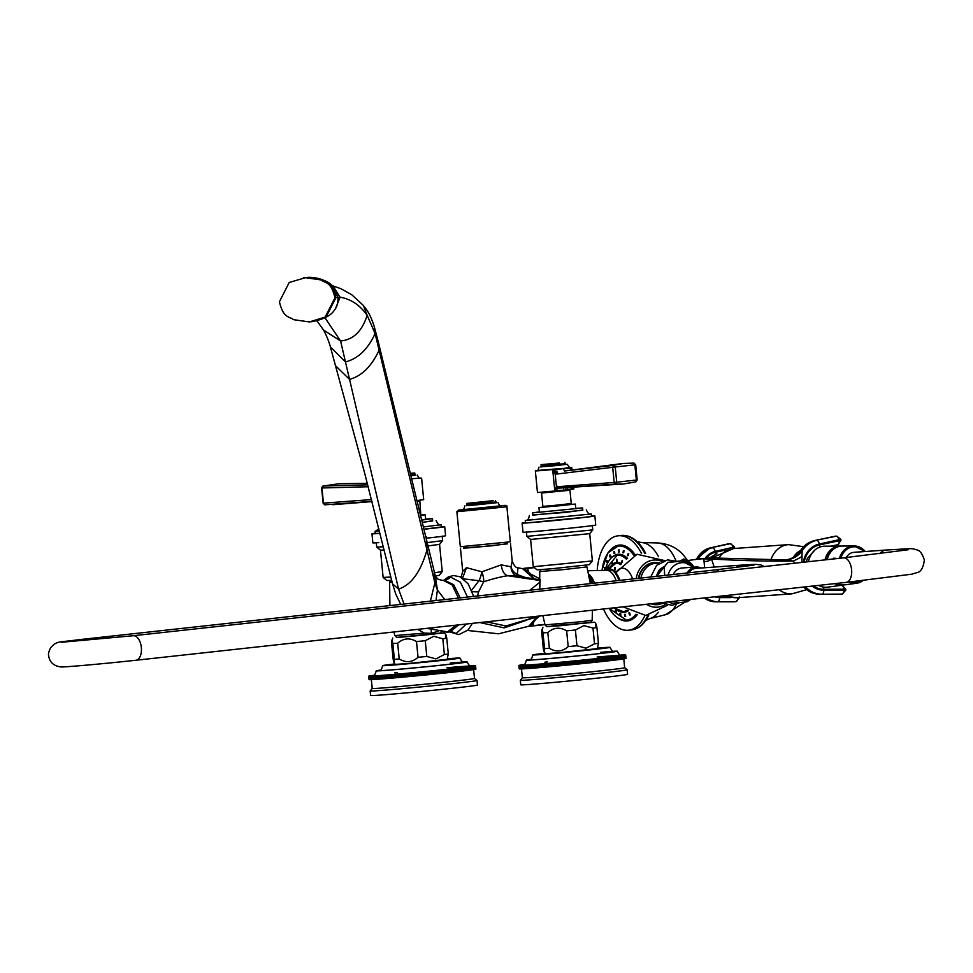 <?xml version="1.0" encoding="UTF-8"?>
<svg xmlns="http://www.w3.org/2000/svg" width="973" height="973" viewBox="0 0 973 973"><rect width="100%" height="100%" fill="white"/><g stroke="black" fill="none" stroke-linecap="round" stroke-linejoin="round"><path stroke-width="1.46" d="M507.383 543.664L492.691 545.731L463.537 547.957M507.237 542.119L507.407 543.871L475.104 547.373L463.562 548.176L463.391 546.412M510.484 543.566L512.212 561.129L511.007 566.809L501.192 564.863L481.915 571.808L466.505 567.685L462.722 571.346L461.153 577.305M524.897 577.366L517.283 574.569L517.977 567.831M518.293 576.746L517.283 574.569A11.421 9.706 34.2 0 1 511.007 566.809A11.421 10.387 115.6 0 0 516.274 575.943M463.525 578.874L478.984 580.699A11.421 2.554 103.5 0 0 481.915 571.808A11.421 2.724 70.9 0 1 483.654 581.781L478.984 580.699L471.187 590.854M466.371 624.021L455.972 633.715L449.733 631.951L458.867 634.627L468.232 629.908L472.379 623.365M444.077 580.188L450.414 577.05L460.411 582.231L467.526 597.081M444.223 580.176L453.637 584.676L460.205 597.884M446.643 632.134L428.254 628.205M404.026 604.038L398.565 589.115L340.574 340.988L325.031 317.867M400.694 604.403L395.756 594.089L392.545 583.836L364.693 473.243L330.394 346.923C330.881 348.322 328.059 337.996 323.535 330.054L340.574 340.988C353.199 339.869 362.065 331.306 367.149 315.325L363.391 305.461C364.279 307.261 369.351 310.752 374.435 327.22L378.497 342.8L379.093 350.183L375.104 333.544L367.149 315.325C360.034 305.145 350.961 299.076 339.954 297.118L334.14 287.886M337.522 303.394L339.954 297.118L334.736 288.726M339.978 297.446L335.807 307.882M305.011 277.621L320.908 279.92C325.614 283.581 330.869 280.99 334.967 297.799L325.189 317.064L309.365 321.941L293.469 319.655C288.762 315.982 283.52 318.56 279.409 301.764L289.2 282.498L305.948 277.524L321.844 279.81C326.551 283.484 331.793 280.893 335.904 297.702L326.113 316.967L311.348 321.747M477.524 595.987L478.582 591.888L483.642 581.781C493.518 578.607 501.569 576.588 507.797 575.748L515.216 575.773L539.529 579.762M478.582 591.888L471.528 591.706M540.866 615.86L505.984 625.967L486.305 621.832M479.786 622.55L504.196 627.889L525.444 620.616M539.529 582.474L529.859 590.246M539.723 589.164L540.197 579.555M592.375 560.934L589.297 564.681L550.986 568.84L537.023 569.801L533.277 566.724L592.375 560.934L589.711 533.654L530.601 539.456L533.277 566.724M530.613 539.456L526.855 536.378L592.776 529.908L589.699 533.666M594.856 515.945A36.548 0.632 -5.6 0 1 568.962 519.096A36.548 0.632 -5.6 0 1 528.12 522.842A36.548 0.632 174.4 0 1 522.112 523.073L523 532.17A36.548 0.632 174.4 0 0 529.008 531.927A36.548 0.632 -5.6 0 0 569.862 528.181A36.548 0.632 -5.6 0 0 595.744 525.031L594.856 515.945A36.548 0.632 -5.6 0 0 591.414 516.006M522.112 523.073A36.548 0.632 174.4 0 1 525.493 522.477M525.298 520.47L591.219 513.999L591.45 516.274L584.955 517.259L530.966 522.525L525.529 522.744L525.298 520.47L532.645 519.375M591.219 513.999L590.161 513.963M532.79 514.899L566.006 512.37L582.803 509.998M532.584 512.868L582.596 507.967L582.815 510.241L532.815 515.143L532.584 512.868L539.383 511.895M575.748 508.332L582.596 507.967M538.957 507.651L575.335 504.087L575.773 508.636L539.407 512.199L538.957 507.651L548.03 506.483M566.213 504.707L575.335 504.087M566.152 504.075L566.237 504.975L562.151 505.51L548.054 506.763L547.969 505.851M541.547 493.031L542.849 506.349L550.329 505.838L571.26 503.564L569.959 490.246L541.547 493.031L540.781 492.229M570.494 470.446L570.677 468.548L563.562 468.487L552.786 470.506L554.744 490.416L556.422 486.804A1.824 1.423 43.3 0 0 558.113 488.251L554.744 490.416L563.525 490.258L537.473 492.52L535.357 470.944L536.792 470.664M564.364 487.692A2.518 1.082 85.7 0 0 563.525 490.258L573.851 488.957L573.669 487.108M558.113 488.251L564.425 487.68M556.495 471.978L557.553 472.124A1.824 1.557 83.1 0 0 556.337 474.082L555.145 473.717A1.824 1.399 127.1 0 1 556.495 471.978L552.786 470.506L555.145 473.717L556.422 486.804L614.17 482.438L615.69 484.092L623.316 484.019L563.817 487.728M570.275 467.381L563.562 468.487C544.576 470.458 523.34 472.087 543.53 469.862M568.354 487.437A2.518 1.654 81.4 0 0 567.636 489.796L572.623 488.458L572.088 486.719M572.501 487.181L572.623 488.458L572.343 487.181M623.316 484.019L635.722 481.89L637.169 479.932L635.685 464.741L615.24 467.004L616.724 482.194L636.354 480.042L634.858 464.851L633.861 463.099L623.097 463.464L613.829 465.289L612.686 467.235L614.17 482.438L616.724 482.194L615.69 484.092L559.074 487.923A1.824 1.557 86.1 0 1 557.468 486.269M635.685 464.741L633.861 463.099M556.337 474.082L615.24 466.991L613.829 465.289L565.228 470.932M637.169 479.932L635.722 481.89M564.522 471.005L623.097 463.464M570.835 470.202L570.677 468.548L570.677 470.227M570.567 467.405L570.567 467.405C569.947 468.147 568.901 467.125 567.417 464.34L540.806 466.833M567.417 464.34L565.593 464.401M559.56 462.99L541.049 464.632L559.56 462.99M550.146 626.381L587.424 622.732M547.081 626.661L594.722 622.234L596.035 624.07M590.477 622.404L594.722 622.234M595.658 627.305C595.622 622.793 596.048 622.878 596.911 627.549L592.983 628.072L583.861 625.615L575.408 629.993L566.639 630.869C559.925 626.843 553.649 627.403 547.823 632.547L549.368 648.286C556.094 652.311 562.37 651.752 568.183 646.607L576.953 645.731L586.074 648.2L594.515 643.81L598.456 643.287L597.3 648.614L559.244 652.737L545.476 653.686L544.162 651.861L544.539 648.626C544.576 653.126 544.15 653.041 543.287 648.383L541.742 632.645C541.718 628.132 542.131 628.217 542.995 632.888L547.823 632.547M542.898 627.317L541.742 632.645M566.639 630.869L568.183 646.607M542.995 632.888L544.539 648.626L549.368 648.286M614.048 651.411L614.048 651.411C613.367 652.384 612.029 651.034 610.035 647.361A38.823 0.681 -5.6 0 1 592.666 649.623A38.823 0.681 174.4 0 1 553.102 653.54A38.823 0.681 174.4 0 1 532.754 654.938A38.823 0.681 174.4 0 1 545.148 653.224M610.035 647.361A38.823 0.681 -5.6 0 0 597.544 648.079M621.261 655.279L621.273 655.279C620.397 656.106 619.071 654.756 617.296 651.229A45.682 0.803 -5.6 0 1 596.863 653.905A45.682 0.803 174.4 0 1 550.317 658.502A45.682 0.803 174.4 0 1 526.369 660.144A45.682 0.803 174.4 0 1 530.249 659.439M617.296 651.229A45.682 0.803 -5.6 0 0 613.355 651.29M523.985 664.595L522.975 664.705A53.673 0.937 -5.6 0 0 522.61 664.754L521.966 664.851A53.673 0.937 -5.6 0 0 521.65 664.9L521.102 664.985A53.673 0.937 -5.6 0 0 520.823 665.033L520.373 665.106A53.673 0.937 -5.6 0 0 520.141 665.143L519.777 665.204A53.673 0.937 -5.6 0 0 519.606 665.24L519.339 665.301A53.673 0.937 -5.6 0 0 519.217 665.325L519.035 665.374A53.673 0.937 -5.6 0 0 518.974 665.398L518.889 665.447A53.673 0.937 -5.6 0 0 518.864 665.459L519.777 665.386L518.864 665.459A53.673 0.937 -5.6 0 0 518.913 665.508L519.023 665.532A53.673 0.937 -5.6 0 0 519.108 665.544L519.302 665.544A53.673 0.937 -5.6 0 0 519.436 665.556L519.74 665.556A53.673 0.937 -5.6 0 0 519.923 665.556L520.312 665.544A53.673 0.937 -5.6 0 0 520.543 665.544L521.029 665.52A53.673 0.937 -5.6 0 0 521.309 665.52L521.893 665.483A53.673 0.937 -5.6 0 0 522.221 665.471L522.89 665.435A53.673 0.937 -5.6 0 0 523.267 665.41L524.021 665.374A53.673 0.937 -5.6 0 0 524.447 665.35L525.286 665.289A53.673 0.937 -5.6 0 0 525.748 665.264L526.673 665.191A53.673 0.937 -5.6 0 0 527.196 665.155L528.193 665.094A53.673 0.937 -5.6 0 0 528.753 665.045L529.835 664.973A53.673 0.937 -5.6 0 0 530.431 664.924L531.586 664.839A53.673 0.937 -5.6 0 0 532.231 664.79L533.447 664.693A53.673 0.937 -5.6 0 0 534.128 664.632L535.418 664.51L535.746 667.916L534.469 668.05L534.128 664.632M608.964 657.322A53.673 0.937 -5.6 0 0 609.67 657.249L610.01 660.655A53.673 0.937 174.4 0 1 609.305 660.74L608.964 657.322L607.687 657.444L607.955 660.886A53.673 0.937 174.4 0 1 607.225 660.971L606.884 657.566L605.607 657.687L605.814 661.129A53.673 0.937 174.4 0 1 605.048 661.214L604.707 657.809L603.442 657.93L603.576 661.372A53.673 0.937 174.4 0 1 602.774 661.47L602.445 658.052L601.18 658.174L601.253 661.628A53.673 0.937 174.4 0 1 600.426 661.725L600.098 658.32L598.845 658.429L598.857 661.895A53.673 0.937 174.4 0 1 598.006 661.981L597.665 658.575L596.437 658.685L596.388 662.163A53.673 0.937 174.4 0 1 595.512 662.248L595.172 658.843L593.968 658.952L593.846 662.431A53.673 0.937 174.4 0 1 592.946 662.528L592.618 659.11L591.438 659.22L591.256 662.698A53.673 0.937 174.4 0 1 590.331 662.795L590.003 659.39L588.847 659.487L588.616 662.978A53.673 0.937 174.4 0 1 587.68 663.075L587.339 659.658L586.22 659.767L586.561 663.172L585.916 663.258A53.673 0.937 174.4 0 1 584.968 663.355L584.639 659.937L583.557 660.035L583.885 663.44L583.192 663.525A53.673 0.937 174.4 0 1 582.231 663.635L581.903 660.217L580.857 660.314L581.185 663.72L580.443 663.805A53.673 0.937 174.4 0 1 579.47 663.902L579.142 660.497L578.132 660.582L578.473 663.987L577.67 664.085A53.673 0.937 174.4 0 1 576.685 664.182L576.357 660.776L575.396 660.849L575.724 664.267L574.873 664.364A53.673 0.937 174.4 0 1 573.9 664.462L573.559 661.056L572.647 661.129L572.988 664.535L572.075 664.644A53.673 0.937 174.4 0 1 571.102 664.729L570.762 661.324L569.898 661.397L570.239 664.802L569.278 664.912A53.673 0.937 174.4 0 1 568.305 665.009L567.977 661.591L567.162 661.664L567.49 665.07L566.493 665.179A53.673 0.937 174.4 0 1 565.532 665.277L565.191 661.859L564.425 661.92L564.766 665.325L563.732 665.447A53.673 0.937 174.4 0 1 562.771 665.532L562.43 662.126L561.725 662.175L562.053 665.593L560.983 665.702A53.673 0.937 174.4 0 1 560.034 665.8L559.694 662.382L559.049 662.431L559.378 665.836L558.271 665.958A53.673 0.937 174.4 0 1 557.334 666.043L556.41 662.674L556.738 666.079L555.595 666.201A53.673 0.937 174.4 0 1 554.671 666.286L553.807 662.917L554.148 666.323L552.968 666.444A53.673 0.937 174.4 0 1 552.068 666.529L551.265 663.148L551.594 666.554L550.402 666.675A53.673 0.937 174.4 0 1 549.514 666.76L548.772 663.367L549.113 666.773L547.884 666.906A53.673 0.937 174.4 0 1 547.021 666.979L546.352 663.586L546.68 666.991L545.439 667.125A53.673 0.937 174.4 0 1 544.6 667.198L543.992 663.793L544.333 667.198L543.068 667.32A53.673 0.937 174.4 0 1 542.265 667.393L541.718 663.987L542.058 667.393L540.781 667.527A53.673 0.937 174.4 0 1 540.003 667.587L539.529 664.17L539.857 667.575L538.58 667.709A53.673 0.937 174.4 0 1 537.838 667.77L537.424 664.34L537.753 667.758L536.476 667.879A53.673 0.937 174.4 0 1 535.758 667.94L535.418 664.51M535.43 664.535A53.673 0.937 -5.6 0 0 536.135 664.474L537.424 664.34M537.497 664.364A53.673 0.937 -5.6 0 0 538.251 664.304L539.529 664.17M539.674 664.182A53.673 0.937 -5.6 0 0 540.453 664.109L541.718 663.987M541.925 663.987A53.673 0.937 -5.6 0 0 542.739 663.914L543.992 663.793M544.272 663.781A53.673 0.937 -5.6 0 0 545.111 663.708L546.352 663.586M546.692 663.574A53.673 0.937 -5.6 0 0 547.556 663.501L548.772 663.367M549.173 663.355A53.673 0.937 -5.6 0 0 550.061 663.27L551.265 663.148M551.727 663.124A53.673 0.937 -5.6 0 0 552.64 663.039L553.807 662.917M554.342 662.881A53.673 0.937 -5.6 0 0 555.267 662.795L556.41 662.674M556.994 662.637A53.673 0.937 -5.6 0 0 557.943 662.552L559.049 662.431M559.694 662.382A53.673 0.937 -5.6 0 0 560.655 662.297L561.725 662.175M562.43 662.126A53.673 0.937 -5.6 0 0 563.391 662.041L564.425 661.92M565.191 661.859A53.673 0.937 -5.6 0 0 566.164 661.774L567.162 661.664M567.977 661.591A53.673 0.937 -5.6 0 0 568.95 661.506L569.898 661.397M570.762 661.324A53.673 0.937 -5.6 0 0 571.747 661.226L572.647 661.129M573.559 661.056A53.673 0.937 -5.6 0 0 574.544 660.959L575.396 660.849M576.357 660.776A53.673 0.937 -5.6 0 0 577.33 660.679L578.132 660.582M579.142 660.497A53.673 0.937 -5.6 0 0 580.103 660.399L580.857 660.314M581.903 660.217A53.673 0.937 -5.6 0 0 582.863 660.12L583.557 660.035M584.639 659.937A53.673 0.937 -5.6 0 0 585.588 659.84L586.22 659.767M587.339 659.658A53.673 0.937 -5.6 0 0 588.276 659.572L588.847 659.487M590.003 659.39A53.673 0.937 -5.6 0 0 590.927 659.293L591.438 659.22M592.618 659.11A53.673 0.937 -5.6 0 0 593.518 659.013L593.968 658.952M595.172 658.843A53.673 0.937 -5.6 0 0 596.048 658.745L596.437 658.685M597.665 658.575A53.673 0.937 -5.6 0 0 598.529 658.49L598.845 658.429M600.098 658.32A53.673 0.937 -5.6 0 0 600.925 658.222L601.18 658.174M602.445 658.052A53.673 0.937 -5.6 0 0 603.248 657.967L603.442 657.93M604.707 657.809A53.673 0.937 -5.6 0 0 605.486 657.724L605.607 657.687M606.884 657.566A53.673 0.937 -5.6 0 0 607.626 657.48L607.687 657.444M614.924 660.071L614.595 656.666A53.673 0.937 -5.6 0 0 615.179 656.593L615.52 659.998A53.673 0.937 174.4 0 1 614.924 660.071L613.793 660.193A53.673 0.937 174.4 0 1 613.16 660.29L611.944 660.399A53.673 0.937 174.4 0 1 611.287 660.509L610.947 657.091L609.67 657.249M610.947 657.091A53.673 0.937 -5.6 0 0 611.616 657.018L612.82 656.872A53.673 0.937 -5.6 0 0 613.452 656.799L614.595 656.666M616.237 656.459A53.673 0.937 -5.6 0 0 616.785 656.398L617.125 659.803A53.673 0.937 174.4 0 1 616.578 659.876L616.237 656.459L615.179 656.593M617.77 656.276A53.673 0.937 -5.6 0 0 618.269 656.203L618.609 659.621A53.673 0.937 174.4 0 1 618.098 659.682L617.77 656.276L616.785 656.398M619.169 656.094A53.673 0.937 -5.6 0 0 619.631 656.033L619.971 659.439A53.673 0.937 174.4 0 1 619.509 659.499L619.169 656.094L618.269 656.203M621.929 659.171L621.589 655.766A53.673 0.937 -5.6 0 0 621.954 655.717L622.294 659.122A53.673 0.937 174.4 0 1 621.929 659.171L621.188 659.256A53.673 0.937 174.4 0 1 620.786 659.329L620.446 655.924L619.631 656.033M620.446 655.924A53.673 0.937 -5.6 0 0 620.859 655.863L621.589 655.766M625.116 658.672L624.788 655.267A53.673 0.937 -5.6 0 0 624.958 655.23L625.286 658.636A53.673 0.937 174.4 0 1 625.116 658.672L624.751 658.709A53.673 0.937 174.4 0 1 624.532 658.782L624.07 658.83A53.673 0.937 174.4 0 1 623.802 658.903L623.255 658.952A53.673 0.937 174.4 0 1 622.927 659.025L622.598 655.62L621.954 655.717M622.598 655.62A53.673 0.937 -5.6 0 0 622.915 655.571L623.462 655.486A53.673 0.937 -5.6 0 0 623.742 655.449L624.192 655.364A53.673 0.937 -5.6 0 0 624.423 655.328L624.788 655.267M626.028 658.417L625.688 654.975L624.788 655.084L625.7 655.011A53.673 0.937 -5.6 0 0 625.7 655.011L626.016 658.441A53.673 0.937 174.4 0 1 626.016 658.441L625.931 658.453A53.673 0.937 174.4 0 1 625.858 658.502L625.675 658.526A53.673 0.937 174.4 0 1 625.566 658.575L625.225 655.17L624.192 655.291L624.958 655.23M625.688 654.975A53.673 0.937 -5.6 0 0 625.651 654.963L625.542 654.938A53.673 0.937 -5.6 0 0 625.457 654.938L625.262 654.926A53.673 0.937 -5.6 0 0 625.128 654.914L624.824 654.914A53.673 0.937 -5.6 0 0 624.642 654.914L624.252 654.926A53.673 0.937 -5.6 0 0 624.021 654.926L623.535 654.951A53.673 0.937 -5.6 0 0 623.255 654.963L622.671 654.987A53.673 0.937 -5.6 0 0 622.343 654.999L621.674 655.036A53.673 0.937 -5.6 0 0 621.297 655.06L620.543 655.097A53.673 0.937 -5.6 0 0 620.421 655.109M519.205 668.877L518.864 665.459L519.205 668.877A53.673 0.937 174.4 0 0 519.241 668.913L518.913 665.508M520.64 668.925L520.251 668.962A53.673 0.937 174.4 0 1 520.069 668.962L519.777 668.962A53.673 0.937 174.4 0 1 519.643 668.962L519.436 668.95A53.673 0.937 174.4 0 1 519.351 668.938L519.241 668.913M519.351 668.938L519.023 665.532M519.436 668.95L519.108 665.544M519.643 668.962L519.302 665.544M519.777 668.962L519.436 665.556M520.069 668.962L519.74 665.556M520.251 668.962L519.923 665.556M527.001 668.585L526.089 668.67A53.673 0.937 174.4 0 1 525.615 668.694L524.775 668.755A53.673 0.937 174.4 0 1 524.35 668.779L523.596 668.828A53.673 0.937 174.4 0 1 523.219 668.84L522.562 668.877A53.673 0.937 174.4 0 1 522.221 668.901L521.65 668.925A53.673 0.937 174.4 0 1 521.37 668.938L520.883 668.95A53.673 0.937 174.4 0 1 520.652 668.962L520.312 665.544M520.883 668.95L520.543 665.544M521.37 668.938L521.029 665.52M521.65 668.925L521.309 665.52M522.221 668.901L521.893 665.483M522.562 668.877L522.221 665.471M523.219 668.84L522.89 665.435M523.596 668.828L523.267 665.41M524.35 668.779L524.021 665.374M524.775 668.755L524.447 665.35M525.615 668.694L525.286 665.289M526.089 668.67L525.748 665.264M528.521 668.475L527.524 668.573A53.673 0.937 174.4 0 1 527.013 668.609L526.673 665.191M527.524 668.573L527.196 665.155M530.163 668.354L529.081 668.463A53.673 0.937 174.4 0 1 528.521 668.5L528.193 665.094M529.081 668.463L528.753 665.045M531.915 668.22L530.771 668.329A53.673 0.937 174.4 0 1 530.163 668.378L529.835 664.973M530.771 668.329L530.431 664.924M534.469 668.05A53.673 0.937 174.4 0 1 533.788 668.098L532.559 668.196A53.673 0.937 174.4 0 1 531.915 668.244L531.586 664.839M532.559 668.196L532.231 664.79M533.788 668.098L533.447 664.693M536.476 667.879L536.135 664.474M538.58 667.709L538.251 664.304M540.781 667.527L540.453 664.109M543.068 667.32L542.739 663.914M545.439 667.125L545.111 663.708M547.884 666.906L547.556 663.501M550.402 666.675L550.061 663.27M552.968 666.444L552.64 663.039M555.595 666.201L555.267 662.795M558.271 665.958L557.943 662.552M560.034 665.8L559.378 665.836M560.983 665.702L560.655 662.297M562.771 665.532L562.053 665.593M563.732 665.447L563.391 662.041M565.532 665.277L564.766 665.325M566.493 665.179L566.164 661.774M568.305 665.009L567.49 665.07M569.278 664.912L568.95 661.506M571.102 664.729L570.239 664.802M572.075 664.644L571.747 661.226M573.9 664.462L572.988 664.535M574.873 664.364L574.544 660.959M576.685 664.182L575.724 664.267M577.67 664.085L577.33 660.679M579.47 663.902L578.473 663.987M580.443 663.805L580.103 660.399M582.231 663.635L581.185 663.72M583.192 663.525L582.863 660.12M584.968 663.355L583.885 663.44M585.916 663.258L585.588 659.84M587.68 663.075L586.561 663.172M588.616 662.978L588.276 659.572M590.331 662.795L589.188 662.905M591.256 662.698L590.927 659.293M592.946 662.528L591.766 662.625M593.846 662.431L593.518 659.013M595.512 662.248L594.308 662.358M596.388 662.163L596.048 658.745M598.006 661.981L596.777 662.102M598.857 661.895L598.529 658.49M600.426 661.725L599.186 661.835M601.253 661.628L600.925 658.222M602.774 661.47L601.521 661.579M603.576 661.372L603.248 657.967M605.048 661.214L603.771 661.336M605.814 661.129L605.486 657.724M607.225 660.971L605.936 661.093M607.955 660.886L607.626 657.48M609.305 660.74L608.016 660.862M611.287 660.509L610.01 660.631M611.956 660.424L611.616 657.018M613.16 660.29L612.82 656.872M613.793 660.205L613.452 656.799M616.578 659.876L615.508 659.974M618.098 659.682L617.125 659.779M619.509 659.499L618.609 659.597M620.786 659.329L619.959 659.414M621.2 659.28L620.859 655.863M622.927 659.025L622.294 659.098M623.255 658.976L622.915 655.571M623.802 658.903L623.462 655.486M624.07 658.855L623.742 655.449M624.532 658.782L624.192 655.364M624.751 658.745L624.423 655.328M625.688 658.551L625.347 655.145M625.858 658.502L625.53 655.097M625.931 658.478L625.603 655.072M522.367 677.755A51.387 0.9 174.4 0 0 549.295 675.907A51.387 0.9 174.4 0 0 601.667 670.725A51.387 0.9 -5.6 0 0 624.654 667.721A51.387 0.9 -5.6 0 0 624.642 667.709L627.135 669.752A53.673 0.937 -5.6 0 1 627.147 669.777L627.597 674.313A53.673 0.937 -5.6 0 1 603.576 677.463A53.673 0.937 174.4 0 1 548.894 682.864A53.673 0.937 174.4 0 1 520.762 684.797L520.312 680.249A53.673 0.937 174.4 0 1 520.324 680.224L522.367 677.731A51.387 0.9 174.4 0 1 522.367 677.731L521.467 668.658M627.147 669.777A53.673 0.937 -5.6 0 1 603.138 672.915A53.673 0.937 174.4 0 1 548.444 678.315A53.673 0.937 174.4 0 1 520.312 680.249M575.408 629.993L576.953 645.731M592.983 628.072L594.515 643.81M596.911 627.549L598.456 643.287M437.327 631.489L431.294 633.338L424.362 633.107L417.612 629.373M391.669 580.297L386.877 580.516L383.131 577.439L390.854 577.025M434.359 572.756L442.229 571.638L439.151 575.384L435.369 575.992L436.33 577.731M384.177 550.049L380.455 550.159L383.131 577.427M428.521 545.853L439.553 544.357L442.229 571.638M380.455 550.159L376.709 547.081L383.362 546.777M427.743 542.569L442.63 540.623L439.553 544.369M426.673 538.154A36.548 0.632 -5.6 0 0 445.598 535.734L444.71 526.648A36.548 0.632 -5.6 0 0 441.268 526.709M378.862 542.63A36.548 0.632 174.4 0 1 372.854 542.873L371.966 533.776A36.548 0.632 174.4 0 1 375.347 533.18M380.029 533.386A36.548 0.632 -5.6 0 1 377.974 533.545A36.548 0.632 174.4 0 1 371.966 533.776M424.459 529.203A36.548 0.632 -5.6 0 0 444.71 526.648M379.993 533.289L375.371 533.447L375.152 531.173L379.3 530.48M424.435 529.142L441.292 526.977L441.073 524.702L440.015 524.666M379.434 531.039L375.152 531.173M423.887 526.904L441.073 524.702M422.756 522.343L432.644 520.701M422.732 522.27L432.669 520.944L432.45 518.67L425.602 519.035M422.185 520.032L432.45 518.67M422.136 519.874L425.627 519.339L425.177 514.79L420.932 515.009M421.029 515.398L425.177 514.79M420.397 500.025L419.813 500.961L420.774 514.364M421.589 478.084L423.693 499.66L417.344 500.523M420.129 478.084L411.956 478.74M371.929 501.326L324.909 504.817L323.45 503.163L321.966 487.959L323.097 486.026L338.92 483.751L322.963 486.038L367.685 484.822M371.479 499.587L323.121 503.175L321.625 487.984L368.183 486.731M322.659 486.232L321.625 487.984M324.678 504.78L323.121 503.175M415.447 475.104L411.251 475.846M410.606 473.243L414.778 473L410.679 473.559M400 637.084L437.278 633.435M396.935 637.364L444.564 632.937L445.877 634.773M440.331 633.107L444.564 632.937M445.512 638.008C445.476 633.508 445.889 633.581 446.753 638.252L442.824 638.775L433.703 636.318L425.262 640.708L416.493 641.572C409.767 637.546 403.503 638.106 397.677 643.25L399.222 658.989C405.948 663.014 412.211 662.455 418.037 657.31L426.806 656.434L435.916 658.903L444.369 654.513L448.298 653.99L447.154 659.317L409.086 663.44L395.33 664.401L394.016 662.564L394.393 659.329C394.418 663.829 394.004 663.756 393.141 659.086L391.596 643.348C391.56 638.847 391.973 638.92 392.849 643.591L397.677 643.25M392.739 638.02L391.596 643.348M416.493 641.572L418.037 657.31M392.849 643.591L394.393 659.329L399.222 658.989M463.89 662.114L463.902 662.114C463.209 663.087 461.871 661.737 459.888 658.064A38.823 0.681 -5.6 0 1 442.508 660.339A38.823 0.681 174.4 0 1 402.956 664.243A38.823 0.681 174.4 0 1 382.596 665.641A38.823 0.681 174.4 0 1 394.989 663.927M459.888 658.064A38.823 0.681 -5.6 0 0 447.398 658.782M471.114 665.982L471.114 665.982C470.239 666.809 468.925 665.459 467.149 661.944A45.682 0.803 -5.6 0 1 446.716 664.608A45.682 0.803 174.4 0 1 400.171 669.205A45.682 0.803 174.4 0 1 376.223 670.859A45.682 0.803 174.4 0 1 380.102 670.154M467.149 661.944A45.682 0.803 -5.6 0 0 463.209 662.005M373.839 675.311L372.829 675.408A53.673 0.937 -5.6 0 0 372.464 675.469L371.82 675.554A53.673 0.937 -5.6 0 0 371.504 675.603L370.944 675.688A53.673 0.937 -5.6 0 0 370.677 675.736L370.214 675.809A53.673 0.937 -5.6 0 0 369.995 675.846L369.631 675.919A53.673 0.937 -5.6 0 0 369.46 675.943L369.193 676.004A53.673 0.937 -5.6 0 0 369.071 676.04L368.889 676.089A53.673 0.937 -5.6 0 0 368.816 676.113L368.743 676.15A53.673 0.937 -5.6 0 0 368.718 676.162L369.631 676.089L368.718 676.162A53.673 0.937 -5.6 0 0 368.767 676.211L368.876 676.235A53.673 0.937 -5.6 0 0 368.949 676.247L369.156 676.259A53.673 0.937 -5.6 0 0 369.29 676.259L369.594 676.259A53.673 0.937 -5.6 0 0 369.776 676.259L370.166 676.259A53.673 0.937 -5.6 0 0 370.397 676.247L370.883 676.235A53.673 0.937 -5.6 0 0 371.163 676.223L371.735 676.199A53.673 0.937 -5.6 0 0 372.075 676.174L372.732 676.138A53.673 0.937 -5.6 0 0 373.121 676.126L373.863 676.077A53.673 0.937 -5.6 0 0 374.301 676.053L375.128 675.992A53.673 0.937 -5.6 0 0 375.602 675.967L376.527 675.907A53.673 0.937 -5.6 0 0 377.038 675.87L378.047 675.797A53.673 0.937 -5.6 0 0 378.606 675.749L379.677 675.676A53.673 0.937 -5.6 0 0 380.285 675.627L381.44 675.542A53.673 0.937 -5.6 0 0 382.073 675.493L383.301 675.396A53.673 0.937 -5.6 0 0 383.982 675.335L385.272 675.213L385.6 678.619L384.311 678.753L383.982 675.335M458.818 668.025A53.673 0.937 -5.6 0 0 459.524 667.952L459.852 671.358A53.673 0.937 174.4 0 1 459.159 671.443L458.818 668.025L457.529 668.159L457.809 671.589A53.673 0.937 174.4 0 1 457.067 671.674L456.738 668.269L455.461 668.39L455.668 671.832A53.673 0.937 174.4 0 1 454.89 671.917L454.561 668.512L453.284 668.633L453.43 672.088A53.673 0.937 174.4 0 1 452.627 672.173L452.287 668.767L451.034 668.877L451.107 672.343A53.673 0.937 174.4 0 1 450.28 672.428L449.94 669.023L448.699 669.132L448.711 672.598A53.673 0.937 174.4 0 1 447.848 672.696L447.519 669.278L446.291 669.4L446.242 672.866A53.673 0.937 174.4 0 1 445.354 672.963L445.026 669.546L443.822 669.655L443.7 673.134A53.673 0.937 174.4 0 1 442.8 673.231L442.472 669.813L441.292 669.923L441.11 673.401A53.673 0.937 174.4 0 1 440.185 673.498L439.857 670.093L438.701 670.19L438.458 673.681A53.673 0.937 174.4 0 1 437.522 673.778L437.193 670.373L436.074 670.47L436.403 673.875L435.77 673.961A53.673 0.937 174.4 0 1 434.822 674.058L434.493 670.64L433.411 670.738L433.739 674.155L433.046 674.24A53.673 0.937 174.4 0 1 432.085 674.338L431.757 670.92L430.711 671.017L431.039 674.423L430.297 674.52A53.673 0.937 174.4 0 1 429.324 674.617L428.984 671.2L427.986 671.285L428.315 674.703L427.512 674.788A53.673 0.937 174.4 0 1 426.539 674.885L426.21 671.479L425.25 671.565L425.578 674.97L424.727 675.067A53.673 0.937 174.4 0 1 423.754 675.165L423.413 671.759L422.501 671.832L422.829 675.238L421.929 675.347A53.673 0.937 174.4 0 1 420.956 675.444L420.616 672.027L419.752 672.1L420.081 675.505L419.132 675.615A53.673 0.937 174.4 0 1 418.159 675.712L417.831 672.307L417.003 672.367L417.344 675.773L416.347 675.882A53.673 0.937 174.4 0 1 415.374 675.98L415.045 672.574L414.279 672.623L414.62 676.04L413.586 676.15A53.673 0.937 174.4 0 1 412.613 676.247L412.284 672.83L411.579 672.878L411.907 676.296L410.837 676.405A53.673 0.937 174.4 0 1 409.888 676.503L409.548 673.085L408.903 673.134L409.232 676.539L408.125 676.661A53.673 0.937 174.4 0 1 407.188 676.746L406.252 673.377L406.592 676.794L405.449 676.916A53.673 0.937 174.4 0 1 404.525 677.001L403.661 673.62L403.99 677.026L402.822 677.147A53.673 0.937 174.4 0 1 401.922 677.232L401.107 673.851L401.448 677.257L400.256 677.39A53.673 0.937 174.4 0 1 399.368 677.463L398.626 674.07L398.954 677.488L397.738 677.609A53.673 0.937 174.4 0 1 396.875 677.682L396.193 674.289L396.534 677.695L395.293 677.828A53.673 0.937 174.4 0 1 394.454 677.901L393.846 674.496L394.174 677.901L392.922 678.035A53.673 0.937 174.4 0 1 392.119 678.096L391.572 674.69L391.9 678.096L390.635 678.23A53.673 0.937 174.4 0 1 389.857 678.29L389.382 674.873L389.711 678.29L388.434 678.412A53.673 0.937 174.4 0 1 387.68 678.473L387.278 675.055L387.607 678.461L386.33 678.582A53.673 0.937 174.4 0 1 385.612 678.643L385.272 675.213M385.272 675.238A53.673 0.937 -5.6 0 0 385.989 675.177L387.278 675.055M387.351 675.067A53.673 0.937 -5.6 0 0 388.105 675.007L389.382 674.873M389.516 674.885A53.673 0.937 -5.6 0 0 390.307 674.812L391.572 674.69M391.778 674.69A53.673 0.937 -5.6 0 0 392.593 674.617L393.846 674.496M394.126 674.484A53.673 0.937 -5.6 0 0 394.965 674.411L396.193 674.289M396.546 674.277A53.673 0.937 -5.6 0 0 397.41 674.204L398.626 674.07M399.027 674.058A53.673 0.937 -5.6 0 0 399.915 673.973L401.107 673.851M401.581 673.827A53.673 0.937 -5.6 0 0 402.494 673.742L403.661 673.62M404.196 673.584A53.673 0.937 -5.6 0 0 405.121 673.498L406.252 673.377M406.848 673.34A53.673 0.937 -5.6 0 0 407.784 673.255L408.903 673.134M409.548 673.085A53.673 0.937 -5.6 0 0 410.497 673L411.579 672.878M412.284 672.83A53.673 0.937 -5.6 0 0 413.245 672.744L414.279 672.623M415.045 672.574A53.673 0.937 -5.6 0 0 416.018 672.477L417.003 672.367M417.831 672.307A53.673 0.937 -5.6 0 0 418.804 672.209L419.752 672.1M420.616 672.027A53.673 0.937 -5.6 0 0 421.601 671.929L422.501 671.832M423.413 671.759A53.673 0.937 -5.6 0 0 424.386 671.662L425.25 671.565M426.21 671.479A53.673 0.937 -5.6 0 0 427.183 671.382L427.986 671.285M428.984 671.2A53.673 0.937 -5.6 0 0 429.957 671.102L430.711 671.017M431.757 670.92A53.673 0.937 -5.6 0 0 432.717 670.823L433.411 670.738M434.493 670.64A53.673 0.937 -5.6 0 0 435.442 670.543L436.074 670.47M437.193 670.373A53.673 0.937 -5.6 0 0 438.13 670.275L438.701 670.19M439.857 670.093A53.673 0.937 -5.6 0 0 440.769 669.996L441.292 669.923M442.472 669.813A53.673 0.937 -5.6 0 0 443.372 669.728L443.822 669.655M445.026 669.546A53.673 0.937 -5.6 0 0 445.902 669.46L446.291 669.4M447.519 669.278A53.673 0.937 -5.6 0 0 448.371 669.193L448.699 669.132M449.94 669.023A53.673 0.937 -5.6 0 0 450.779 668.925L451.034 668.877M452.287 668.767A53.673 0.937 -5.6 0 0 453.09 668.67L453.284 668.633M454.561 668.512A53.673 0.937 -5.6 0 0 455.328 668.427L455.461 668.39M456.738 668.269A53.673 0.937 -5.6 0 0 457.48 668.183L457.529 668.159M463.014 670.993L462.674 667.575A53.673 0.937 -5.6 0 0 463.306 667.502L463.647 670.92A53.673 0.937 174.4 0 1 463.014 670.993L461.798 671.115A53.673 0.937 174.4 0 1 461.129 671.212L460.801 667.806L459.524 667.952M460.801 667.806A53.673 0.937 -5.6 0 0 461.47 667.721L462.674 667.575M466.42 670.579L466.091 667.162A53.673 0.937 -5.6 0 0 466.639 667.101L466.967 670.506A53.673 0.937 174.4 0 1 466.42 670.579L465.362 670.689A53.673 0.937 174.4 0 1 464.778 670.774L464.437 667.369L463.306 667.502M464.437 667.369A53.673 0.937 -5.6 0 0 465.033 667.296L466.091 667.162M467.624 666.979A53.673 0.937 -5.6 0 0 468.122 666.906L468.463 670.324A53.673 0.937 174.4 0 1 467.952 670.385L467.624 666.979L466.639 667.101M469.022 666.797A53.673 0.937 -5.6 0 0 469.485 666.736L469.813 670.142A53.673 0.937 174.4 0 1 469.351 670.202L469.022 666.797L468.122 666.906M471.771 669.874L471.443 666.469A53.673 0.937 -5.6 0 0 471.808 666.42L472.148 669.825A53.673 0.937 174.4 0 1 471.771 669.874L471.041 669.959A53.673 0.937 174.4 0 1 470.628 670.032L470.3 666.627L469.485 666.736M470.3 666.627A53.673 0.937 -5.6 0 0 470.713 666.566L471.443 666.469M474.97 669.375L474.642 665.97A53.673 0.937 -5.6 0 0 474.812 665.933L475.14 669.339A53.673 0.937 174.4 0 1 474.97 669.375L474.605 669.424A53.673 0.937 174.4 0 1 474.386 669.485L473.924 669.533A53.673 0.937 174.4 0 1 473.656 669.606L473.097 669.667A53.673 0.937 174.4 0 1 472.781 669.74L472.452 666.323L471.808 666.42M472.452 666.323A53.673 0.937 -5.6 0 0 472.769 666.274L473.316 666.189A53.673 0.937 -5.6 0 0 473.596 666.152L474.046 666.079A53.673 0.937 -5.6 0 0 474.265 666.031L474.642 665.97M475.882 669.12L475.554 665.714L474.629 665.787L475.554 665.714A53.673 0.937 -5.6 0 0 475.554 665.714L475.87 669.144A53.673 0.937 174.4 0 1 475.87 669.144L475.785 669.156A53.673 0.937 174.4 0 1 475.712 669.205L475.529 669.229A53.673 0.937 174.4 0 1 475.408 669.29L475.079 665.873L474.046 665.994L474.812 665.933M475.079 665.873A53.673 0.937 -5.6 0 0 475.201 665.848L475.383 665.8A53.673 0.937 -5.6 0 0 475.444 665.775L475.529 665.739A53.673 0.937 -5.6 0 0 475.505 665.666L475.396 665.654A53.673 0.937 -5.6 0 0 475.311 665.641L475.116 665.629A53.673 0.937 -5.6 0 0 474.97 665.629L474.678 665.617A53.673 0.937 -5.6 0 0 474.496 665.617L474.106 665.629A53.673 0.937 -5.6 0 0 473.863 665.641L473.389 665.654A53.673 0.937 -5.6 0 0 473.097 665.666L472.525 665.69A53.673 0.937 -5.6 0 0 472.197 665.702L471.528 665.739A53.673 0.937 -5.6 0 0 471.151 665.763L470.336 665.836M369.047 679.58L368.718 676.162L369.047 679.58A53.673 0.937 174.4 0 0 369.095 679.616L368.767 676.211M373.073 679.531L372.404 679.592A53.673 0.937 174.4 0 1 372.075 679.604L371.504 679.628A53.673 0.937 174.4 0 1 371.212 679.64L370.737 679.653A53.673 0.937 174.4 0 1 370.494 679.665L370.105 679.665A53.673 0.937 174.4 0 1 369.922 679.665L369.631 679.665A53.673 0.937 174.4 0 1 369.497 679.665L369.29 679.653A53.673 0.937 174.4 0 1 369.205 679.64L369.095 679.616M369.205 679.64L368.876 676.235M369.29 679.653L368.949 676.247M369.497 679.665L369.156 676.259M369.631 679.665L369.29 676.259M369.922 679.665L369.594 676.259M370.105 679.665L369.776 676.259M370.494 679.665L370.166 676.259M370.737 679.653L370.397 676.247M371.212 679.64L370.883 676.235M371.504 679.628L371.163 676.223M372.075 679.604L371.735 676.199M372.404 679.592L372.075 676.174M376.855 679.288L375.943 679.373A53.673 0.937 174.4 0 1 375.469 679.409L374.629 679.458A53.673 0.937 174.4 0 1 374.204 679.482L373.45 679.531A53.673 0.937 174.4 0 1 373.073 679.555L372.732 676.138M373.45 679.531L373.121 676.126M374.204 679.482L373.863 676.077M374.629 679.458L374.301 676.053M375.469 679.409L375.128 675.992M375.943 679.373L375.602 675.967M378.375 679.178L377.378 679.276A53.673 0.937 174.4 0 1 376.855 679.312L376.527 675.907M377.378 679.276L377.038 675.87M380.017 679.057L378.935 679.166A53.673 0.937 174.4 0 1 378.375 679.203L378.047 675.797M378.935 679.166L378.606 675.749M381.769 678.923L380.613 679.032A53.673 0.937 174.4 0 1 380.017 679.081L379.677 675.676M380.613 679.032L380.285 675.627M384.311 678.753A53.673 0.937 174.4 0 1 383.642 678.801L382.413 678.899A53.673 0.937 174.4 0 1 381.769 678.947L381.44 675.542M382.413 678.899L382.073 675.493M383.642 678.801L383.301 675.396M386.33 678.582L385.989 675.177M388.434 678.412L388.105 675.007M390.635 678.23L390.307 674.812M392.922 678.035L392.593 674.617M395.293 677.828L394.965 674.411M397.738 677.609L397.41 674.204M400.256 677.39L399.915 673.973M402.822 677.147L402.494 673.742M405.449 676.916L405.121 673.498M408.125 676.661L407.784 673.255M409.888 676.503L409.232 676.539M410.837 676.405L410.497 673M412.613 676.247L411.907 676.296M413.586 676.15L413.245 672.744M415.374 675.98L414.62 676.04M416.347 675.882L416.018 672.477M418.159 675.712L417.344 675.773M419.132 675.615L418.804 672.209M420.956 675.444L420.081 675.505M421.929 675.347L421.601 671.929M423.754 675.165L422.829 675.238M424.727 675.067L424.386 671.662M426.539 674.885L425.578 674.97M427.512 674.788L427.183 671.382M429.324 674.617L428.315 674.703M430.297 674.52L429.957 671.102M432.085 674.338L431.039 674.423M433.046 674.24L432.717 670.823M434.822 674.058L433.739 674.155M435.77 673.961L435.442 670.543M437.522 673.778L436.403 673.875M438.458 673.681L438.13 670.275M440.185 673.498L439.042 673.608M441.11 673.401L440.769 669.996M442.8 673.231L441.62 673.34M443.7 673.134L443.372 669.728M445.354 672.963L444.15 673.073M446.242 672.866L445.902 669.46M447.848 672.696L446.631 672.805M448.711 672.598L448.371 669.193M450.28 672.428L449.04 672.55M451.107 672.343L450.779 668.925M452.627 672.173L451.363 672.294M453.43 672.088L453.09 668.67M454.89 671.917L453.625 672.039M455.668 671.832L455.328 668.427M457.067 671.674L455.79 671.796M457.809 671.589L457.48 668.183M459.159 671.443L457.869 671.565M461.129 671.212L459.852 671.334M461.798 671.127L461.47 667.721M464.778 670.774L463.635 670.896M465.362 670.701L465.033 667.296M467.952 670.385L466.967 670.482M469.351 670.202L468.451 670.3M470.628 670.032L469.813 670.117M471.041 669.983L470.713 666.566M472.781 669.74L472.136 669.801M473.097 669.692L472.769 666.274M473.656 669.606L473.316 666.189M473.924 669.558L473.596 666.152M474.386 669.485L474.046 666.079M474.605 669.448L474.265 666.031M475.529 669.254L475.201 665.848M475.712 669.205L475.383 665.8M475.785 669.181L475.444 665.775M372.209 688.458A51.387 0.9 174.4 0 0 399.149 686.61A51.387 0.9 174.4 0 0 451.508 681.441A51.387 0.9 -5.6 0 0 474.508 678.424A51.387 0.9 -5.6 0 0 474.496 678.412L476.989 680.455A53.673 0.937 -5.6 0 1 477.001 680.48L477.451 685.016A53.673 0.937 -5.6 0 1 453.43 688.166A53.673 0.937 174.4 0 1 398.748 693.567A53.673 0.937 174.4 0 1 370.604 695.5L370.166 690.952A53.673 0.937 174.4 0 1 370.166 690.939L372.221 688.446A51.387 0.9 174.4 0 1 372.221 688.446L371.321 679.361M477.001 680.48A53.673 0.937 -5.6 0 1 452.98 683.618A53.673 0.937 174.4 0 1 398.298 689.018A53.673 0.937 174.4 0 1 370.166 690.952M425.262 640.708L426.806 656.434M442.824 638.775L444.369 654.513M446.753 638.252L448.298 653.99M528.643 571.869L527.524 568.378A29.117 15.982 -96.3 0 0 524.739 568.244A29.117 15.982 -96.3 0 0 522.756 568.694M539.407 579.75A29.117 15.982 -96.3 0 0 538.58 578.181L530.869 574.155M544.88 624.374L533.143 625.663L533.411 622.647M535.576 619.448L539.212 616.371M533.143 625.663A29.117 15.982 83.7 0 1 531.088 626.138A29.117 15.982 83.7 0 1 529.044 626.125M539.553 578.071L538.58 578.181M534.372 567.624L527.524 568.378M544.929 624.593A29.117 15.982 83.7 0 1 544.223 624.702L531.088 626.138M646.486 604.282A23.632 19.74 85.9 0 0 665.07 604.622M661.993 561.482A23.632 19.74 85.9 0 0 636.184 578.582M654.33 562.528A21.126 17.66 85.9 0 0 654.099 562.54A21.126 17.66 85.9 0 0 653.54 562.589A21.126 17.66 85.9 0 0 638.373 578.351M650.852 603.795A21.126 17.66 85.9 0 0 657.103 604.683A21.126 17.66 85.9 0 0 657.334 604.671M686.257 560.716L703.771 558.405L704.622 567.758M704.647 561.421A8.222 7.006 158.7 0 0 711.579 559.049L714.146 567.077M701.034 558.77L711.579 559.049C743.773 560.776 770.969 561.433 793.165 561.044L786.099 559.949L710.229 557.894L695.561 559.487M801.91 562.418L802.093 550.925A22.841 20.98 -69.5 0 1 786.099 559.949M802.032 556.434A22.841 7.833 -32.1 0 1 793.165 561.044L794.941 563.185M804.221 587.242A27.183 23.705 86.2 0 0 820.421 594.321A3.88 1.897 89.7 0 1 820.361 594.321C813.975 594.26 808.417 591.839 803.674 587.084L805.608 586.828M831.149 546.133L837.838 544.71A3.88 1.885 -102 0 0 837.972 544.698A3.88 1.885 -102 0 0 839.054 540.769L840.988 540.222L840.83 539.322L819.278 544.029A3.88 1.885 -102 0 0 816.7 540.343A27.183 23.705 86.2 0 0 802.093 550.925L800.645 550.84A22.841 20.372 -87 0 1 784.907 559.949M835.6 536.232A3.88 3.381 86.2 0 0 834.773 536.281L815.143 540.441A27.183 23.705 86.2 0 0 800.645 550.84L797.836 553.99C797.982 554.245 792.35 559.657 784.469 559.949M700.463 558.624L698.991 558.088A22.841 17.49 -99.1 0 1 698.529 558.928M705.291 558.101A23.291 18.523 -94.3 0 1 715.131 551.436A3.88 2.335 77.3 0 0 712.139 547.787A27.183 21.613 -94.3 0 0 698.991 558.088L696.948 558.429A22.841 15.872 -107.3 0 1 696.571 559.28M734.7 548.456L734.493 546.923L730.37 543.7A3.88 3.089 85.7 0 0 730.018 543.749L710.205 547.933A27.183 21.613 -94.3 0 0 696.948 558.429L695.963 559.402M812.114 586.123A23.291 20.311 86.2 0 0 823.803 590.21L843.822 590.088A3.88 1.897 89.7 0 1 842.01 594.102L840.441 594.199A3.88 1.897 89.7 0 1 840.392 594.211L840.392 594.211A3.88 1.897 89.7 0 1 840.331 594.199M845.792 589.224L843.81 589.176L843.822 590.088L845.817 590.137L845.792 589.224L841.888 585.418A3.88 1.897 89.7 0 1 843.81 589.176L823.778 589.297A22.379 19.521 86.2 0 1 813.392 585.977M814.839 550.086L807.42 558.429A20.555 17.173 85.9 0 0 806.483 561.92M807.42 558.429L806.629 560.667M819.461 547.227A3.88 1.885 -102 0 0 819.436 544.929L839.054 540.769L838.896 539.869A3.88 1.885 -102 0 0 836.33 536.184L834.773 536.281A3.88 1.885 -102 0 0 834.639 536.305L836.744 536.123A3.88 3.381 86.2 0 0 836.33 536.184L815.143 540.441A3.88 1.885 -102 0 0 815.009 540.465L834.639 536.305A3.88 1.885 -102 0 0 834.506 536.342M800.39 550.669A18.73 15.653 85.9 0 0 793.409 557.444M716.347 554.014L716.967 553.905A20.555 17.173 85.9 0 0 716.347 554.014L709.402 557.906M730.443 548.906L733.168 548.298A3.88 2.335 77.3 0 1 733.204 548.565M739.444 596.777L738.75 597.629M727.67 543.992A3.88 2.335 77.3 0 1 727.877 543.931A3.88 2.335 77.3 0 1 728.084 543.895L730.018 543.749A3.88 2.335 77.3 0 1 733.01 547.398L733.168 548.298L734.639 547.823M727.877 543.931L728.436 543.846A3.88 3.089 85.7 0 0 728.084 543.895L710.205 547.933A3.88 2.335 77.3 0 0 709.998 547.969L727.877 543.931M687.4 560.557L683.727 558.989L680.261 561.02M644.892 615.459A47.507 26.076 83.7 0 1 628.534 630.236A47.507 26.076 83.7 0 1 603.491 609.049M597.252 569.254A47.507 26.076 83.7 0 1 618.183 535.795A47.507 26.076 83.7 0 1 641.572 553.479M625.019 616.444L624.508 614.389L625.019 616.444M618.39 552.068L618.5 549.94L618.39 552.068M622.939 552.81L623.352 550.73L623.109 552.834M627.378 555.632L628.084 553.746L627.719 555.741M628.838 613.002L629.64 614.972L628.984 612.966M619.959 613.635L620.166 615.641L619.801 613.61M615.52 610.825L615.435 612.637L615.228 610.703M605.072 568.706L604.269 567.697L604.72 569.254M607.164 562.053L606.507 560.606L606.848 562.382M610.229 556.848L609.779 555.048L609.986 557.006M614.06 553.442L613.866 551.411L613.939 553.491M619.169 549.879L619.169 551.983M617.064 560.205L616.481 559.195L616.432 561.312L617.064 560.205M619.315 607.261L620.166 607.164M609.037 568.317L608.393 566.858L608.83 568.609M612.272 563.489L611.932 561.579L612.078 563.586M621.601 562.43L622.136 560.412L621.832 562.479M614.644 569.752L614.583 567.66L614.571 569.777M615.35 567.575L615.41 569.667M622.44 560.363L622.367 562.345M616.858 559.451L617.198 561.226M609.803 568.232L609.025 567.49A24.167 13.269 83.7 0 1 609.159 567.174M613.039 563.403L612.418 562.066A24.167 13.269 83.7 0 1 612.552 561.92M625.274 614.304L625.675 616.347M620.738 613.549L620.835 615.508M616.286 610.74L616.104 612.455M605.838 568.621L605.048 567.612M607.225 560.667L607.93 561.968M610.472 555.084L610.995 556.763M614.547 551.399L614.827 553.357M624.009 550.621L623.705 552.725M628.753 553.588L628.157 555.547M629.616 612.917L630.309 614.924M733.545 601.813A3.88 2.347 -90 0 0 733.654 601.825L733.654 601.825A3.88 2.347 -90 0 0 733.764 601.813L715.483 601.813A27.183 21.613 -94.3 0 1 704.245 597.945M739.468 597.69L735.88 601.667A3.88 3.089 -94.3 0 1 735.697 601.667A3.88 2.347 -90 0 0 737.935 597.665M734.129 601.788A3.88 3.089 -94.3 0 1 733.946 601.813L733.946 601.813A3.88 3.089 -94.3 0 1 733.764 601.813L717.417 601.667A3.88 2.347 -90 0 0 719.655 597.617A23.291 18.523 -94.3 0 1 714.754 596.79M840.806 594.175A3.88 3.381 -93.8 0 1 840.623 594.199L842.192 594.089A3.88 3.381 -93.8 0 1 842.01 594.102L821.99 594.223A3.88 1.897 89.7 0 0 823.803 590.21M808.49 561.701A20.555 17.173 -94.1 0 1 824.69 546.194L840.234 546.048A19.594 16.383 -94.1 0 1 841.256 546.072M818.524 585.418A20.555 17.173 85.9 0 0 827.609 587.145L843.007 585.089A19.594 16.383 85.9 0 0 844.029 584.907M824.982 559.889A19.594 16.383 -94.1 0 1 840.234 546.048M834.737 583.642A19.594 16.383 85.9 0 0 843.007 585.089M826.612 559.718A19.034 15.909 -94.1 0 1 834.858 548.273M826.746 559.694A19.034 15.909 -94.1 0 1 834.007 548.869M826.868 559.682A18.901 15.787 -94.1 0 1 831.903 550.718M827.172 559.657A19.472 16.273 -94.1 0 1 842.29 546.023L853.832 545.914A18.755 15.677 -94.1 0 1 865.265 551.509M836.877 583.399A19.472 16.273 85.9 0 0 845.05 584.809L856.495 583.289A18.755 15.677 -94.1 0 1 848.942 582.073M833.606 558.952L833.533 558.186A19.119 15.969 85.9 0 0 833.302 558.976M833.533 558.186L837.789 558.49M879.799 553.71A12.333 10.302 85.9 0 1 886.5 550L853.966 552.323A12.333 10.302 85.9 0 0 846.242 557.565M736.111 567.539A12.333 10.302 -94.1 0 1 741.608 565.118L696.011 568.366A12.333 10.302 85.9 0 0 688.775 572.817M700.986 568.013A13.707 11.457 85.9 0 0 695.914 567.004A13.707 11.457 85.9 0 0 687.242 572.988M695.914 567.004L682.146 567.977A13.707 11.457 85.9 0 0 673.182 574.532M693.153 567.198A19.034 15.896 85.9 0 0 668.05 575.092M688.629 599.66A19.034 15.896 -94.1 0 1 681.234 600.463M679.47 561.312C661.348 563.233 669.278 561.895 681.939 560.886L667.916 562.345L656.666 576.344M681.939 560.886L693.335 567.186M657.043 576.296L660.558 568.828L664.267 566.408L664.644 575.469M668.269 601.886L671.929 603.26L683.496 602.226L687.072 601.764L690.745 599.429M456.872 511.725L460.314 546.717L510.314 541.815L506.884 506.811L456.872 511.725L458.794 510.047L501.521 505.741C505.838 505.084 507.626 505.437 506.884 506.811M466.626 505.583L496.133 502.688M493.129 500.681L466.845 503.394L493.129 500.681M512.212 561.129C514.024 565.714 515.958 567.952 518.037 567.831L522.598 568.658A29.397 16.14 83.7 0 1 533.849 578.838M462.576 578.181L466.505 567.685M444.795 580.115A11.421 9.548 85.9 0 0 450.414 577.05M378.497 342.8L435.223 575.602C434.736 577.792 437.169 579.373 442.545 580.346L442.751 580.334M443.141 580.297L452.092 584.895L458.441 598.079M458.514 624.885L450.171 631.903A11.421 9.548 -94.1 0 1 455.972 633.715M458.417 624.897L448.614 632.049L450.146 631.903M449.587 631.964L447.264 632.122L456.033 625.153M444.795 599.575L437.412 589.991L436.001 600.536M435.223 575.602L437.412 589.991L434.882 582.912L430.37 601.156M434.14 571.856L434.882 582.912L379.093 350.183C371.613 366.322 361.761 376.065 349.55 379.385L335.563 365.775M426.393 537.023L426.977 549.915C420.725 571.881 411.263 584.955 398.565 589.115L392.545 583.836M330.394 346.923L345.464 361.92C357.991 358.769 367.867 349.307 375.104 333.544L374.435 327.22M339.954 297.118L337.595 297.422M303.965 277.706L305.948 277.524A4.5 3.758 85.9 0 1 306.081 277.512A4.5 3.758 85.9 0 1 306.203 277.5M337.765 297.434L334.967 297.799M539.529 580.431L507.797 575.748C504.294 574.702 502.092 571.066 501.192 564.863M539.006 616.067L505.984 625.967L504.196 627.889M536.512 617.198A29.397 16.14 83.7 0 1 528.898 626.198L498.614 633.8L467.685 630.48M565.678 490.015A2.518 1.374 83.7 0 1 566.493 487.546M563.562 468.524A2.518 1.374 -96.3 0 0 565.106 470.932M543.846 469.837L563.245 468.451L536.622 470.713M565.836 464.462L565.058 463.659L541.183 465.994L540.587 466.931L560.278 465.228L540.623 466.918M585.503 565.289L586.938 566.894L563.403 569.619L539.772 571.528L540.866 569.667M592.423 610.205L592.168 620.263L581.586 621.65L545.014 624.897L542.922 615.629M551.959 625.98L563.44 624.715M529.774 659.645A43.396 0.754 174.4 0 0 547.154 658.733A43.396 0.754 174.4 0 0 595.61 654.002A43.396 0.754 -5.6 0 0 600.426 652.324M523.462 664.827A50.243 0.876 174.4 0 0 543.931 663.744A50.243 0.876 174.4 0 0 599.806 658.271A50.243 0.876 -5.6 0 0 597.094 657.043M547.312 661.92A50.243 0.876 -5.6 0 0 544.856 662.187M431.209 630.018L431.294 633.338M442.022 630.978C438.993 634.274 444.685 632.134 435.515 633.837L423.985 635.101L435.466 633.837M437.996 631.599L437.084 631.708M424.362 633.107L394.856 635.6L396.522 637.291L399.173 637.327L423.985 635.101M392.131 582.17L389.626 582.231L390.72 580.37M419.813 500.961L417.539 501.314M415.678 475.165L414.912 474.362L411.007 474.897M379.628 670.348A43.396 0.754 174.4 0 0 396.996 669.436A43.396 0.754 174.4 0 0 445.464 664.705A43.396 0.754 -5.6 0 0 450.268 663.027M373.304 675.542A50.243 0.876 174.4 0 0 393.773 674.447A50.243 0.876 174.4 0 0 449.66 668.974A50.243 0.876 -5.6 0 0 446.948 667.746M397.166 672.623A50.243 0.876 -5.6 0 0 394.71 672.89M592.046 583.423A20.506 11.262 -96.3 0 0 589.176 576.953M592.934 583.326A19.728 10.837 -96.3 0 0 588.872 575.371M594.467 583.155A18.451 10.131 -96.3 0 0 588.58 573.985M616.177 580.784A18.365 10.083 -96.3 0 0 607.602 570.336L587.874 570.75M618.889 580.48A19.326 10.606 -96.3 0 0 605.194 569.825M604.999 569.789L613.379 570.251L619.85 580.382A19.314 10.606 -96.3 0 0 608.174 568.974M632.608 578.984A18.584 10.204 -96.3 0 0 616.091 572.696M688.92 563.452A19.533 10.727 -96.3 0 0 680.893 560.971M686.999 561.02A18.974 10.411 83.7 0 1 693.883 567.15M819.278 544.029A23.291 20.311 86.2 0 0 803.333 562.26M805.62 586.974A27.183 23.705 86.2 0 0 821.99 594.223L840.441 594.199A3.88 3.381 -93.8 0 0 840.623 594.199L820.361 594.321M703.795 597.994L715.374 601.813A3.88 2.347 -90 0 0 715.483 601.813L717.417 601.667A27.183 21.613 -94.3 0 1 706.106 597.738M709.755 548.042A3.88 2.335 77.3 0 1 709.998 547.969L695.78 559.439M819.436 544.929A22.379 19.521 86.2 0 0 804.172 562.175M823.389 587.084A3.88 1.897 89.7 0 1 823.778 589.297M779.191 589.723A24.666 20.615 85.9 0 0 791.961 593.834L737.279 597.726A24.666 20.615 85.9 0 1 727.22 595.427M770.92 559.889A24.666 20.615 -94.1 0 1 788.458 544.625L803.662 546.68M718.84 558.113A24.666 20.615 -94.1 0 1 733.776 548.517L788.458 544.625M725.469 596.704L719.631 596.704A3.88 2.347 -90 0 0 719.606 596.254M706.386 558.016A22.379 17.806 -94.3 0 1 715.277 552.323A3.88 2.335 77.3 0 1 715.264 554.415M715.277 552.323L725.87 549.94M719.631 596.704A22.379 17.806 -94.3 0 1 717.32 596.51M730.614 597.617L719.655 597.617M715.131 551.436L734.493 546.923M728.801 543.846A3.88 3.089 85.7 0 0 728.436 543.846L730.37 543.7M683.727 558.989A4.573 4.196 -97.9 0 0 685.187 560.412M658.502 556.641A38.385 21.065 83.7 0 0 641.292 542.545L657.626 542.946A36.196 19.874 83.7 0 1 676.04 561.068M676.199 604.367A36.196 19.874 83.7 0 1 665.496 614.705L684.968 602.056M658.32 612.248A38.385 21.065 83.7 0 1 649.636 618.646L645.513 620.616M648.699 615.191A46.947 25.772 83.7 0 1 646.461 619.327A46.947 25.772 83.7 0 1 638.361 627.427M628.388 536.415A46.947 25.772 83.7 0 1 638.045 542.569C633.046 537.51 627.646 535.114 621.869 535.393L621.261 535.454A47.507 26.076 83.7 0 1 621.808 535.405A47.507 26.076 83.7 0 1 644.746 553.345M647.896 615.289A47.507 26.076 83.7 0 1 631.611 629.896C637.583 629.105 642.533 625.578 646.461 619.327M638.045 542.569A46.947 25.772 83.7 0 1 645.671 553.357M611.506 548.845A38.142 20.944 83.7 0 1 619.57 545.062A38.142 20.944 83.7 0 1 635.187 554.78M637.364 614.62A38.142 20.944 83.7 0 1 627.013 620.981A38.142 20.944 83.7 0 1 619.193 618.937M618.694 545.61A37.692 20.688 83.7 0 1 618.804 545.598A37.692 20.688 83.7 0 1 619.229 545.561A37.692 20.688 83.7 0 1 634.554 554.987M636.695 614.45A37.692 20.688 83.7 0 1 627.013 620.531A37.692 20.688 83.7 0 1 626.916 620.531M614.656 615.447A37.692 20.688 -96.3 0 0 626.357 620.592A37.692 20.688 -96.3 0 0 626.807 620.543A37.692 20.688 -96.3 0 0 636.537 614.413M634.372 555.048A37.692 20.688 -96.3 0 0 619.023 545.585A37.692 20.688 -96.3 0 0 618.597 545.622A37.692 20.688 -96.3 0 0 607.833 553.236M609.159 608.368A37.315 20.482 -96.3 0 0 625.967 620.251A37.315 20.482 -96.3 0 0 635.941 614.243M633.8 555.255A37.315 20.482 -96.3 0 0 618.694 545.999A37.315 20.482 -96.3 0 0 602.165 569.412M613.294 556.155A29.154 16.006 83.7 0 1 618.293 554.245A29.154 16.006 83.7 0 1 627.549 558.405M628.254 610.849A29.154 16.006 83.7 0 1 623.985 612.272A29.154 16.006 83.7 0 1 619.363 611.409M617.478 554.707A28.776 15.799 83.7 0 1 617.624 554.695A28.776 15.799 83.7 0 1 617.952 554.659A28.776 15.799 83.7 0 1 627.062 558.733M626.867 558.867A28.776 15.799 -96.3 0 0 617.66 554.695A28.776 15.799 -96.3 0 0 617.332 554.719A28.776 15.799 -96.3 0 0 609.086 560.582M614.291 608.003A28.776 15.799 -96.3 0 0 623.255 611.968A28.776 15.799 -96.3 0 0 623.608 611.944A28.776 15.799 -96.3 0 0 627.646 610.46M626.381 559.207A28.399 15.592 -96.3 0 0 617.332 555.109A28.399 15.592 -96.3 0 0 605.388 569.546M614.097 607.833A28.399 15.592 -96.3 0 0 622.866 611.628A28.399 15.592 -96.3 0 0 627.184 610.156M613.258 563.89A21.163 11.615 83.7 0 1 616.979 562.43A21.163 11.615 83.7 0 1 621.443 563.647M627.767 610.545A28.776 15.799 83.7 0 1 623.9 611.908A28.776 15.799 83.7 0 1 623.754 611.92M616.262 562.88A20.786 11.408 83.7 0 1 616.396 562.868A20.786 11.408 83.7 0 1 616.639 562.844A20.786 11.408 83.7 0 1 621.078 564.06M620.956 564.206A20.786 11.408 -96.3 0 0 616.347 562.88A20.786 11.408 -96.3 0 0 616.116 562.905A20.786 11.408 -96.3 0 0 610.12 567.174M620.592 564.632A20.409 11.202 -96.3 0 0 616.006 563.294A20.409 11.202 -96.3 0 0 609.256 568.621M614.79 571.467A12.479 6.847 83.7 0 1 615.629 571.309A12.479 6.847 83.7 0 1 616.371 571.333M616.14 571.844A12.102 6.641 -96.3 0 0 615.082 571.747A12.102 6.641 83.7 0 1 615.155 571.735A12.102 6.641 83.7 0 1 615.289 571.723A12.102 6.641 83.7 0 1 616.177 571.771M839.468 558.307A18.755 15.677 -94.1 0 1 853.832 545.914L865.362 551.509M861.725 580.65A17.842 14.911 -94.1 0 1 851.278 581.818M840.794 558.161A17.842 14.911 -94.1 0 1 864.717 551.557M863.087 580.492A18.755 15.677 -94.1 0 1 856.495 583.289L863.148 580.492M886.5 550C913.975 548.553 910.193 547.994 916.724 549.854C919.911 550.402 922.453 553.832 924.35 560.12C923.268 567.66 920.969 571.783 917.442 572.489L911.774 574.192L846.182 582.377A12.333 6.775 -96.3 0 0 851.594 569.643A12.333 6.775 -96.3 0 0 843.494 557.857L908.101 549.769M846.182 582.377L135.928 660.253A12.333 6.775 -96.3 0 0 141.34 647.507A12.333 6.775 -96.3 0 0 133.24 635.734L61.664 642.253M135.928 660.253C104.816 663.659 61.311 667.551 60.691 666.906C53.612 665.921 49.599 662.199 48.65 655.717C48.103 654.148 48.784 651.448 50.705 647.604L54.147 644.199C60.058 641.231 56.252 642.63 80.941 639.468A12.333 6.775 83.7 0 1 84.274 640.562M80.941 639.468L715.277 569.91A12.333 6.775 83.7 0 1 719.169 571.492M659.791 569.448A19.18 16.03 85.9 0 0 656.52 576.357M640.903 578.071A20.324 16.991 -94.1 0 1 655.413 563.258A20.324 16.991 -94.1 0 1 658.952 563.318M661.798 603.236A20.324 16.991 -94.1 0 1 659.378 603.71A20.324 16.991 -94.1 0 1 654.476 603.406M658.125 604.61A21.126 17.66 -94.1 0 1 657.566 604.659A21.126 17.66 -94.1 0 1 651.278 603.746M638.847 578.29A21.126 17.66 -94.1 0 1 654.002 562.552A21.126 17.66 -94.1 0 1 654.561 562.503L659.499 562.917M464.863 509.755L501.204 505.899M468.682 505.656L496.327 502.749L495.488 500.596M469.217 505.303L466.395 505.692L466.979 504.78L495.622 501.971M522.598 568.658L534.068 578.874M460.484 548.468L462.722 571.346M444.016 580.2L448.237 576.965L453.369 575.505L460.168 576.807L468.135 583.824L473.693 596.4M442.545 580.346L444.527 580.139M426.746 628.363L448.614 632.049M363.391 305.461L351.618 294.624L340.781 288.665L332.146 285.624M316.906 320.822L323.535 330.054M303.503 277.755L306.069 277.512C317.149 276.162 329.92 282.121 332.438 285.916L337.911 297.434C338.118 302.956 336.999 307.115 334.554 309.913C331.161 315.52 323.571 319.448 311.81 321.698L310.886 321.808M528.898 626.198L536.682 617.15M526.855 536.378L526.417 531.83M592.338 525.371L592.776 529.908M590.331 513.975C589.504 514.912 588.13 513.562 586.233 509.901M529.397 515.471C528.716 519.01 527.634 520.604 526.174 520.263M570.555 489.31L569.959 490.246M571.735 467.405L571.99 470.056M633.958 463.087L622.696 463.525M635.831 481.878L622.902 484.043M539.006 467.125C538.397 469.862 537.57 471.078 536.512 470.75M541.183 465.994L541.049 464.632M565.058 463.659L564.924 462.297M586.938 566.894L590.343 583.618M539.772 571.528L539.65 587.68M545.014 624.897L546.668 626.588L561.336 625.639L590.477 622.404L592.168 620.263M532.754 654.938C531.951 658.551 530.893 660.132 529.592 659.694M526.369 660.144C525.311 663.963 524.277 665.544 523.267 664.887M623.766 658.636L624.654 667.721M394.856 635.6L393.98 631.964M389.918 605.583L389.626 582.231M437.011 578.509L436.792 577.609M376.709 547.081L376.271 542.533M442.192 536.074L442.63 540.623M440.185 524.678C439.346 525.615 437.984 524.265 436.074 520.604M378.825 528.594L376.016 530.966M332.669 504.732L371.99 501.594M367.295 483.313L338.628 483.751M420.409 478.108L420.421 478.108C419.801 478.85 418.755 477.828 417.271 475.043M414.912 474.362L414.778 473M382.596 665.641C381.793 669.254 380.747 670.835 379.446 670.397M376.223 670.859C375.164 674.666 374.119 676.247 373.121 675.59M473.608 669.339L474.508 678.424M533.897 567.235L524.739 568.244M592.971 583.326L588.823 575.165M603.953 608.94L593.566 610.083M616.152 573.012L616.627 572.489L615.106 572.659M667.612 605.218L645.695 615.447L623.073 606.848M615.824 572.598L637.06 554.257L664.425 560.533M692.569 566.383L688.093 561.616L683.01 560.314L680.674 560.995M800.11 551.095C803.807 545.439 808.77 541.9 815.009 540.465M831.197 546.133L837.972 544.698L840.988 540.222M836.744 536.123L840.83 539.322M806.629 589.687L791.961 593.834M722.781 595.914L737.279 597.726M657.626 542.946C671.066 543.749 681.209 549.952 688.057 561.543M665.496 614.705L649.636 618.646M631.611 629.896L628.534 630.236M621.261 535.454L618.183 535.795M609.098 608.38L627.013 620.531M602.129 569.4L608.003 552.786L618.804 545.598M605.328 569.582L617.624 554.695M623.9 611.908L613.963 607.845M609.159 568.621L616.396 562.868M641.292 542.545L636.841 541.511M715.374 601.813L735.88 601.667M711.75 557.894L733.776 548.517M842.192 594.089L845.817 590.137M828.838 554.269L826.551 559.718M843.494 557.857L133.24 635.734M715.277 569.91L753.941 565.106M741.608 565.118L755.948 564.352L760.862 564.924L764.328 566.541M676.697 561.348L667.587 559.876L656.641 565.337L650.657 577.001M660.874 602.701L672.136 605.315L679.701 602.615M657.103 604.683L662.394 603.54M498.541 506.057L501.326 505.911C500.572 506.629 499.453 505.546 497.981 502.64M464.802 505.899C464.206 508.757 463.33 510.047 462.151 509.743M494.065 502.871L496.376 502.761M466.979 504.78L466.845 503.394"/></g></svg>
